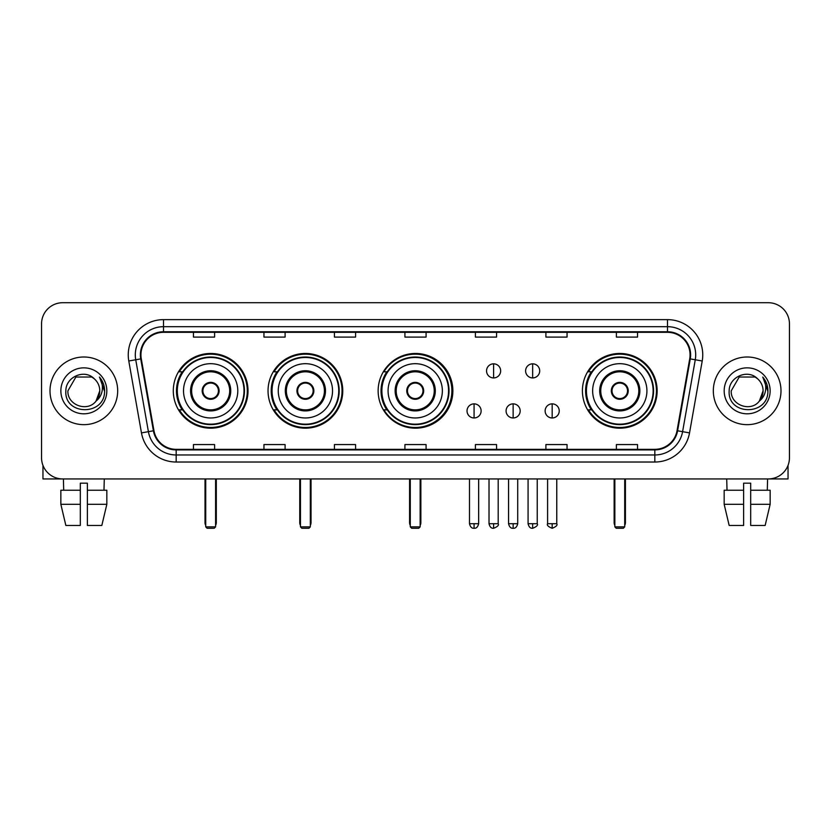 <?xml version="1.0" encoding="UTF-8"?>
<svg xmlns="http://www.w3.org/2000/svg" width="831" height="831" viewBox="0 0 831 831"><rect width="100%" height="100%" fill="white"/><g stroke="black" fill="none" stroke-linecap="round" stroke-linejoin="round"><path stroke-width="1.25" d="M582.417 390.83A37.364 37.364 0 0 0 619.781 428.183A37.364 37.364 0 0 0 657.144 390.83A37.364 37.364 0 0 0 619.781 353.466A37.364 37.364 0 0 0 582.417 390.83M378.136 390.83A37.364 37.364 0 0 0 415.5 428.183A37.364 37.364 0 0 0 452.864 390.83A37.364 37.364 0 0 0 415.5 353.466A37.364 37.364 0 0 0 378.136 390.83M268.039 390.83A37.364 37.364 0 0 0 305.393 428.183A37.364 37.364 0 0 0 342.756 390.83A37.364 37.364 0 0 0 305.393 353.466A37.364 37.364 0 0 0 268.039 390.83M173.295 390.83A37.364 37.364 0 0 0 210.659 428.183A37.364 37.364 0 0 0 248.012 390.83A37.364 37.364 0 0 0 210.659 353.466A37.364 37.364 0 0 0 173.295 390.83M182.259 409.86A34.185 34.185 0 0 1 182.259 371.8M276.993 409.86A34.185 34.185 0 0 1 276.993 371.8M386.82 409.86A34.185 34.185 0 0 1 386.82 371.8M591.381 409.86A34.185 34.185 0 0 1 591.381 371.8M41.55 323.861L41.55 457.798A21.149 21.149 0 0 0 62.699 478.936L768.301 478.936A21.149 21.149 0 0 0 789.45 457.798L789.45 323.861A21.149 21.149 0 0 0 768.301 302.713L62.699 302.713A21.149 21.149 0 0 0 41.55 323.861L41.55 457.798M50.005 390.83A33.832 33.832 0 0 0 83.848 424.662A33.832 33.832 0 0 0 117.68 390.83A33.832 33.832 0 0 0 83.848 356.998A33.832 33.832 0 0 0 50.005 390.83A33.832 33.832 0 0 0 83.848 424.662A33.832 33.832 0 0 0 117.68 390.83A33.832 33.832 0 0 0 83.848 356.998A33.832 33.832 0 0 0 50.005 390.83M713.32 390.83A33.832 33.832 0 0 0 747.152 424.662A33.832 33.832 0 0 0 780.995 390.83A33.832 33.832 0 0 0 747.152 356.998A33.832 33.832 0 0 0 713.32 390.83A33.832 33.832 0 0 0 747.152 424.662A33.832 33.832 0 0 0 780.995 390.83A33.832 33.832 0 0 0 747.152 356.998A33.832 33.832 0 0 0 713.32 390.83M140.938 354.879A22.562 22.562 0 0 1 163.499 332.317L667.501 332.317A22.562 22.562 0 0 1 689.72 358.795L677.036 430.697A22.562 22.562 0 0 1 654.828 449.332L176.172 449.332A22.562 22.562 0 0 1 153.964 430.697L141.28 358.795A22.562 22.562 0 0 1 140.938 354.879M140.377 354.879A23.123 23.123 0 0 0 140.73 358.899L153.403 430.79A23.123 23.123 0 0 0 176.172 449.903L654.828 449.903A23.123 23.123 0 0 0 677.597 430.79L690.27 358.899A23.123 23.123 0 0 0 667.501 331.756L163.499 331.756A23.123 23.123 0 0 0 140.377 354.879M128.784 360.997A35.245 35.245 0 0 1 163.499 319.634L667.501 319.634A35.245 35.245 0 0 1 702.216 360.997L689.533 432.899A35.245 35.245 0 0 1 654.828 462.026L176.172 462.026A35.245 35.245 0 0 1 141.467 432.899L128.784 360.997L135.733 359.771A28.192 28.192 0 0 1 163.499 326.687L667.501 326.687A28.192 28.192 0 0 1 695.267 359.771L682.594 431.673A28.192 28.192 0 0 1 654.828 454.973L176.172 454.973A28.192 28.192 0 0 1 148.406 431.673L135.733 359.771A28.192 28.192 0 0 1 135.297 354.879M768.301 302.713L62.699 302.713M62.699 478.936L768.301 478.936M789.45 457.798L789.45 323.861M677.597 430.79L682.594 431.673L695.267 359.771L702.216 360.997M404.926 332.317L404.926 337.095L426.074 337.095L426.074 332.317M334.436 332.317L334.436 337.095L355.585 337.095L355.585 332.317M263.946 332.317L263.946 337.095L285.095 337.095L285.095 332.317M193.457 332.317L193.457 337.095L214.606 337.095L214.606 332.317M475.415 332.317L475.415 337.095L496.564 337.095L496.564 332.317M545.905 332.317L545.905 337.095L567.054 337.095L567.054 332.317M616.394 332.317L616.394 337.095L637.543 337.095L637.543 332.317M426.074 449.332L426.074 444.564L404.926 444.564L404.926 449.332M355.585 449.332L355.585 444.564L334.436 444.564L334.436 449.332M285.095 449.332L285.095 444.564L263.946 444.564L263.946 449.332M214.606 449.332L214.606 444.564L193.457 444.564L193.457 449.332M496.564 449.332L496.564 444.564L475.415 444.564L475.415 449.332M567.054 449.332L567.054 444.564L545.905 444.564L545.905 449.332M637.543 449.332L637.543 444.564L616.394 444.564L616.394 449.332M94.277 378.791C84.502 368.549 65.68 376.983 65.857 390.83C64.07 415.417 103.937 416.061 104.581 392.024L104.623 390.83C104.561 385.605 102.826 381.014 99.408 377.066C102.005 381.325 102.919 385.916 102.151 390.83C101.403 395.005 99.377 398.423 96.053 401.061C87.598 412.498 67.082 405.185 67.913 390.83L75.881 377.035L91.805 377.035L94.277 378.791A15.934 15.934 0 0 1 99.772 390.83L96.053 401.061A15.934 15.934 0 0 0 99.772 390.83L96.012 401.113M60.86 390.83A22.977 22.977 0 0 0 83.848 413.807A22.977 22.977 0 0 0 106.825 390.83A22.977 22.977 0 0 0 83.848 367.853A22.977 22.977 0 0 0 60.86 390.83M99.564 377.243L104.613 391.432M42.963 465.391L42.963 478.936L124.733 478.936M60.85 490.217L60.85 504.313L65.857 525.462L60.85 504.313L60.85 490.217L80.316 490.217L80.316 483.175L87.369 483.175L87.369 490.217L106.835 490.217L106.835 504.313L101.829 525.462L106.835 504.313L87.369 504.313L87.369 490.217M104.291 478.936L103.979 490.217M80.316 490.217L80.316 525.462L65.857 525.462M60.85 504.313L80.316 504.313M101.829 525.462L87.369 525.462L87.369 504.313M63.405 478.936L63.707 490.217M183.516 390.83A27.143 27.143 0 0 1 210.659 363.687A27.143 27.143 0 0 1 237.791 390.83A27.143 27.143 0 0 1 210.659 417.972A27.143 27.143 0 0 1 183.516 390.83A27.143 27.143 0 0 0 210.659 417.972A27.143 27.143 0 0 0 237.791 390.83M191.629 390.83A19.03 19.03 0 0 0 210.659 409.86A19.03 19.03 0 0 0 229.688 390.83A19.03 19.03 0 0 0 210.659 371.8A19.03 19.03 0 0 0 191.629 390.83M182.685 371.8A33.832 33.832 0 0 0 182.685 409.86M244.002 390.83A33.344 33.344 0 0 0 210.659 357.486A33.344 33.344 0 0 0 177.315 390.83A33.344 33.344 0 0 0 210.659 424.174A33.344 33.344 0 0 0 244.002 390.83M202.193 390.83A8.455 8.455 0 0 0 210.659 399.285A8.455 8.455 0 0 0 219.114 390.83A8.455 8.455 0 0 0 210.659 382.374A8.455 8.455 0 0 0 202.193 390.83M247.306 390.83A36.657 36.657 0 0 1 179.33 409.86L182.727 409.86A33.801 33.801 0 0 0 233.012 416.175A33.801 33.801 0 0 0 233.012 365.484A33.801 33.801 0 0 0 182.727 371.8L179.33 371.8A36.657 36.657 0 0 1 247.306 390.83M202.463 388.711L202.754 388.711A8.175 8.175 0 0 1 218.553 388.711L218.117 388.711A7.749 7.749 0 0 1 210.659 398.579A7.749 7.749 0 0 1 203.2 388.711A7.749 7.749 0 0 1 218.117 388.711L218.844 388.711M218.844 392.938L218.553 392.938A8.175 8.175 0 0 1 202.754 392.938L202.463 392.938M205.724 478.936L205.724 526.875L215.593 526.875L215.593 478.936M205.724 526.875L207.127 528.287L214.18 528.287L215.593 526.875M278.26 390.83A27.143 27.143 0 0 1 305.393 363.687A27.143 27.143 0 0 1 332.535 390.83A27.143 27.143 0 0 1 305.393 417.972A27.143 27.143 0 0 1 278.26 390.83A27.143 27.143 0 0 0 305.393 417.972A27.143 27.143 0 0 0 332.535 390.83M286.363 390.83A19.03 19.03 0 0 0 305.393 409.86A19.03 19.03 0 0 0 324.422 390.83A19.03 19.03 0 0 0 305.393 371.8A19.03 19.03 0 0 0 286.363 390.83M277.419 371.8A33.832 33.832 0 0 0 277.419 409.86M338.736 390.83A33.344 33.344 0 0 0 305.393 357.486A33.344 33.344 0 0 0 272.049 390.83A33.344 33.344 0 0 0 305.393 424.174A33.344 33.344 0 0 0 338.736 390.83M296.937 390.83A8.455 8.455 0 0 0 305.393 399.285A8.455 8.455 0 0 0 313.858 390.83A8.455 8.455 0 0 0 305.393 382.374A8.455 8.455 0 0 0 296.937 390.83M342.05 390.83A36.657 36.657 0 0 1 274.064 409.86L277.461 409.86A33.801 33.801 0 0 0 327.757 416.175A33.801 33.801 0 0 0 327.757 365.484A33.801 33.801 0 0 0 277.461 371.8L274.064 371.8A36.657 36.657 0 0 1 342.05 390.83M297.207 388.711L297.498 388.711A8.175 8.175 0 0 1 313.297 388.711L312.851 388.711A7.749 7.749 0 0 1 305.393 398.579A7.749 7.749 0 0 1 297.934 388.711A7.749 7.749 0 0 1 312.851 388.711L313.588 388.711M313.588 392.938L313.297 392.938A8.175 8.175 0 0 1 297.498 392.938L297.207 392.938M300.458 478.936L300.458 526.875L310.327 526.875L310.327 478.936M300.458 526.875L301.871 528.287L308.914 528.287L310.327 526.875M388.077 390.83A27.143 27.143 0 0 1 415.22 363.687A27.143 27.143 0 0 1 442.352 390.83A27.143 27.143 0 0 1 415.22 417.972A27.143 27.143 0 0 1 388.077 390.83A27.143 27.143 0 0 0 415.22 417.972A27.143 27.143 0 0 0 442.352 390.83M396.19 390.83A19.03 19.03 0 0 0 415.22 409.86A19.03 19.03 0 0 0 434.249 390.83A19.03 19.03 0 0 0 415.22 371.8A19.03 19.03 0 0 0 396.19 390.83M387.246 371.8A33.832 33.832 0 0 0 387.246 409.86M448.563 390.83A33.344 33.344 0 0 0 415.22 357.486A33.344 33.344 0 0 0 381.876 390.83A33.344 33.344 0 0 0 415.22 424.174A33.344 33.344 0 0 0 448.563 390.83M406.764 390.83A8.455 8.455 0 0 0 415.22 399.285A8.455 8.455 0 0 0 423.675 390.83A8.455 8.455 0 0 0 415.22 382.374A8.455 8.455 0 0 0 406.764 390.83M451.877 390.83A36.657 36.657 0 0 1 383.891 409.86L387.288 409.86A33.801 33.801 0 0 0 437.584 416.175A33.801 33.801 0 0 0 437.584 365.484A33.801 33.801 0 0 0 387.288 371.8L383.891 371.8A36.657 36.657 0 0 1 451.877 390.83M407.024 388.711L407.315 388.711A8.175 8.175 0 0 1 423.124 388.711L422.678 388.711A7.749 7.749 0 0 1 415.22 398.579A7.749 7.749 0 0 1 407.761 388.711A7.749 7.749 0 0 1 422.678 388.711L423.405 388.711M423.405 392.938L422.678 392.938A7.749 7.749 0 0 1 407.761 392.938L407.024 392.938M422.678 392.938L423.124 392.938A8.175 8.175 0 0 1 407.315 392.938L407.761 392.938M410.285 478.936L410.285 526.875L420.154 526.875L420.154 478.936M410.285 526.875L411.698 528.287L418.741 528.287L420.154 526.875M592.638 390.83A27.143 27.143 0 0 1 619.781 363.687A27.143 27.143 0 0 1 646.923 390.83A27.143 27.143 0 0 1 619.781 417.972A27.143 27.143 0 0 1 592.638 390.83A27.143 27.143 0 0 0 619.781 417.972A27.143 27.143 0 0 0 646.923 390.83M600.751 390.83A19.03 19.03 0 0 0 619.781 409.86A19.03 19.03 0 0 0 638.81 390.83A19.03 19.03 0 0 0 619.781 371.8A19.03 19.03 0 0 0 600.751 390.83M591.807 371.8A33.832 33.832 0 0 0 591.807 409.86L588.452 409.86A36.657 36.657 0 0 0 656.438 390.83A36.657 36.657 0 0 0 588.452 371.8L591.849 371.8A33.801 33.801 0 0 1 642.145 365.484A33.801 33.801 0 0 1 642.145 416.175A33.801 33.801 0 0 1 591.849 409.86M653.124 390.83A33.344 33.344 0 0 0 619.781 357.486A33.344 33.344 0 0 0 586.437 390.83A33.344 33.344 0 0 0 619.781 424.174A33.344 33.344 0 0 0 653.124 390.83M611.325 390.83A8.455 8.455 0 0 0 619.781 399.285A8.455 8.455 0 0 0 628.236 390.83A8.455 8.455 0 0 0 619.781 382.374A8.455 8.455 0 0 0 611.325 390.83M611.595 388.711L611.876 388.711A8.175 8.175 0 0 1 627.685 388.711L627.239 388.711A7.749 7.749 0 0 1 619.781 398.579A7.749 7.749 0 0 1 612.322 388.711A7.749 7.749 0 0 1 627.239 388.711L627.966 388.711M627.966 392.938L627.239 392.938A7.749 7.749 0 0 1 612.322 392.938L611.595 392.938M627.239 392.938L627.685 392.938A8.175 8.175 0 0 1 611.876 392.938L612.322 392.938M614.847 478.936L614.847 526.875L624.715 526.875L624.715 478.936M614.847 526.875L616.259 528.287L623.302 528.287L624.715 526.875M493.604 363.833A7.053 7.053 0 0 0 486.55 370.875A7.053 7.053 0 0 0 493.604 377.928A7.053 7.053 0 0 0 500.657 370.875A7.053 7.053 0 0 0 493.604 363.833L493.604 377.928A7.053 7.053 0 0 0 500.657 370.875A7.053 7.053 0 0 0 493.604 363.833M532.65 363.833A7.053 7.053 0 0 0 525.608 370.875A7.053 7.053 0 0 0 532.65 377.928A7.053 7.053 0 0 0 539.703 370.875A7.053 7.053 0 0 0 532.65 363.833L532.65 377.928A7.053 7.053 0 0 0 539.703 370.875A7.053 7.053 0 0 0 532.65 363.833M474.075 403.866A7.053 7.053 0 0 0 467.032 410.919A7.053 7.053 0 0 0 474.075 417.972A7.053 7.053 0 0 0 481.128 410.919A7.053 7.053 0 0 0 474.075 403.866L474.075 417.972A7.053 7.053 0 0 0 481.128 410.919A7.053 7.053 0 0 0 474.075 403.866M513.132 403.866A7.053 7.053 0 0 0 506.079 410.919A7.053 7.053 0 0 0 513.132 417.972A7.053 7.053 0 0 0 520.175 410.919A7.053 7.053 0 0 0 513.132 403.866L513.132 417.972A7.053 7.053 0 0 0 520.175 410.919A7.053 7.053 0 0 0 513.132 403.866M552.179 403.866A7.053 7.053 0 0 0 545.136 410.919A7.053 7.053 0 0 0 552.179 417.972A7.053 7.053 0 0 0 559.232 410.919A7.053 7.053 0 0 0 552.179 403.866L552.179 417.972A7.053 7.053 0 0 0 559.232 410.919A7.053 7.053 0 0 0 552.179 403.866M788.037 465.391L788.037 478.936L706.267 478.936M743.631 490.217L743.631 504.313L724.165 504.313L729.171 525.462L724.165 504.313L724.165 490.217L743.631 490.217L743.631 483.175L750.684 483.175L750.684 490.217L770.15 490.217L770.15 504.313L765.143 525.462L770.15 504.313L750.684 504.313L750.684 490.217M767.595 478.936L767.293 490.217M743.631 504.313L743.631 525.462L729.171 525.462M765.143 525.462L750.684 525.462L750.684 504.313M726.71 478.936L727.021 490.217M757.592 378.791C747.817 368.549 728.995 376.983 729.171 390.83C727.374 415.417 767.252 416.061 767.896 392.024L767.927 390.83C767.875 385.605 766.13 381.014 762.713 377.066C765.32 381.325 766.234 385.916 765.465 390.83C764.717 395.005 762.681 398.423 759.368 401.061C750.902 412.498 730.397 405.185 731.228 390.83L739.195 377.035L755.119 377.035L757.592 378.791A15.934 15.934 0 0 1 763.087 390.83L759.368 401.061A15.934 15.934 0 0 0 763.087 390.83L759.326 401.113M724.175 390.83A22.977 22.977 0 0 0 747.152 413.807A22.977 22.977 0 0 0 770.14 390.83A22.977 22.977 0 0 0 747.152 367.853A22.977 22.977 0 0 0 724.175 390.83M762.868 377.243L767.927 391.432M667.501 319.634L667.501 331.756M135.733 359.771L140.73 358.899M176.172 462.026L176.172 449.903M654.828 449.903L654.828 462.026M141.467 432.899L153.403 430.79M690.27 358.899L695.267 359.771M163.499 319.634L163.499 331.756M682.594 431.673L689.533 432.899M230.748 390.83A20.089 20.089 0 0 0 210.659 370.74A20.089 20.089 0 0 0 190.569 390.83A20.089 20.089 0 0 0 210.659 410.919A20.089 20.089 0 0 0 230.748 390.83M205.018 478.936L205.018 522.647L205.724 522.647M215.593 522.647L216.299 522.647L216.299 478.936M325.482 390.83A20.089 20.089 0 0 0 305.393 370.74A20.089 20.089 0 0 0 285.303 390.83A20.089 20.089 0 0 0 305.393 410.919A20.089 20.089 0 0 0 325.482 390.83M299.752 478.936L299.752 522.647L300.458 522.647M310.327 522.647L311.033 522.647L311.033 478.936M435.309 390.83A20.089 20.089 0 0 0 415.22 370.74A20.089 20.089 0 0 0 395.13 390.83A20.089 20.089 0 0 0 415.22 410.919A20.089 20.089 0 0 0 435.309 390.83M409.579 478.936L409.579 522.647L410.285 522.647M420.154 522.647L420.86 522.647L420.86 478.936M639.87 390.83A20.089 20.089 0 0 0 619.781 370.74A20.089 20.089 0 0 0 599.691 390.83A20.089 20.089 0 0 0 619.781 410.919A20.089 20.089 0 0 0 639.87 390.83M614.14 478.936L614.14 522.647L614.847 522.647M624.715 522.647L625.421 522.647L625.421 478.936M493.604 523.707L489.023 523.707C489.823 526.968 491.35 528.495 493.604 528.287L493.604 523.707L498.185 523.707L498.185 478.936M532.65 523.707L528.069 523.707C528.869 526.968 530.396 528.495 532.65 528.287L532.65 523.707L537.242 523.707L537.242 478.936M474.075 523.707L469.494 523.707C470.294 526.968 471.821 528.495 474.075 528.287L474.075 523.707L478.656 523.707L478.656 478.936M513.132 523.707L508.551 523.707C509.351 526.968 510.878 528.495 513.132 528.287L513.132 523.707L517.713 523.707L517.713 478.936M552.179 523.707L547.598 523.707C546.673 525.171 548.2 526.698 552.179 528.287L552.179 523.707L556.76 523.707L556.76 478.936M205.018 522.647A5.64 5.64 0 0 0 205.724 525.379M215.593 525.379A5.64 5.64 0 0 0 216.299 522.647M299.752 522.647A5.64 5.64 0 0 0 300.458 525.379M310.327 525.379A5.64 5.64 0 0 0 311.033 522.647M409.579 522.647A5.64 5.64 0 0 0 410.285 525.379M420.154 525.379A5.64 5.64 0 0 0 420.86 522.647M614.14 522.647A5.64 5.64 0 0 0 614.847 525.379M624.715 525.379A5.64 5.64 0 0 0 625.421 522.647M489.023 523.707L489.023 478.936M498.185 523.707C499.119 525.171 497.592 526.698 493.604 528.287M528.069 523.707L528.069 478.936M537.242 523.707C538.166 525.171 536.639 526.698 532.65 528.287M469.494 523.707L469.494 478.936M478.656 523.707C477.856 526.968 476.329 528.495 474.075 528.287M508.551 523.707L508.551 478.936M517.713 523.707C516.913 526.968 515.386 528.495 513.132 528.287M547.598 523.707L547.598 478.936M556.76 523.707C557.694 525.171 556.168 526.698 552.179 528.287"/></g></svg>
